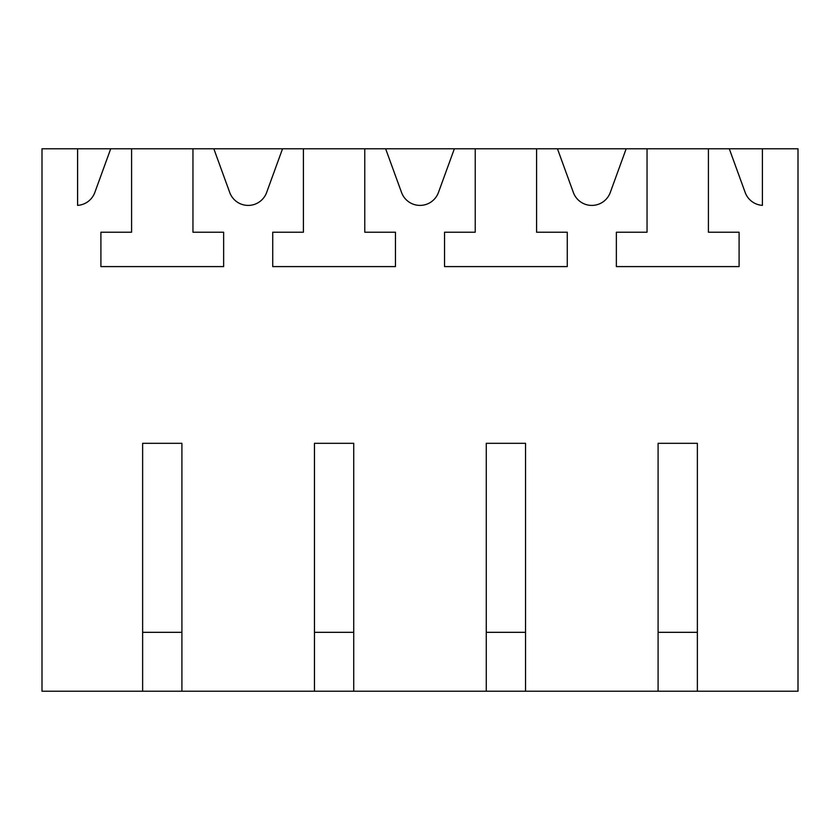 <?xml version="1.0" encoding="UTF-8"?>
<svg xmlns="http://www.w3.org/2000/svg" width="840" height="840" viewBox="0 0 840 840"><rect width="100%" height="100%" fill="white"/><g stroke="black" fill="none" stroke-linecap="round" stroke-linejoin="round"><path stroke-width="1.26" d="M142.632 691.226L181.912 691.226L181.912 443.32L142.632 443.32L142.632 691.226L42 691.226L42 148.775L798 148.775L798 691.226L697.368 691.226L697.368 443.32L658.087 443.32L658.087 691.226L697.368 691.226M213.822 148.775L229.73 192.486A19.635 19.635 0 0 0 266.637 192.486L282.544 148.775M181.912 691.226L658.087 691.226M762.405 148.775L762.405 205.37A19.635 19.635 0 0 1 745.185 192.486L729.278 148.775M647.042 148.775L647.042 232.228L616.361 232.228L616.361 266.595L739.095 266.595L739.095 232.228L708.414 232.228L708.414 148.775M626.178 148.775L610.271 192.486A19.635 19.635 0 0 1 573.363 192.486L557.456 148.775M536.592 148.775L536.592 232.228L567.273 232.228L567.273 266.595L444.549 266.595L444.549 232.228L475.23 232.228L475.23 148.775M454.367 148.775L438.449 192.486A19.635 19.635 0 0 1 401.552 192.486L385.633 148.775M364.77 148.775L364.77 232.228L395.451 232.228L395.451 266.595L272.727 266.595L272.727 232.228L303.408 232.228L303.408 148.775M192.959 148.775L192.959 232.228L223.64 232.228L223.64 266.595L100.905 266.595L100.905 232.228L131.586 232.228L131.586 148.775M110.723 148.775L94.815 192.486A19.635 19.635 0 0 1 77.595 205.37L77.595 148.775M314.454 691.226L314.454 443.32L353.724 443.32L353.724 691.226M486.276 691.226L486.276 443.32L525.546 443.32L525.546 691.226M181.912 632.321L142.632 632.321M353.724 632.321L314.454 632.321M525.546 632.321L486.276 632.321M697.368 632.321L658.087 632.321"/></g></svg>

